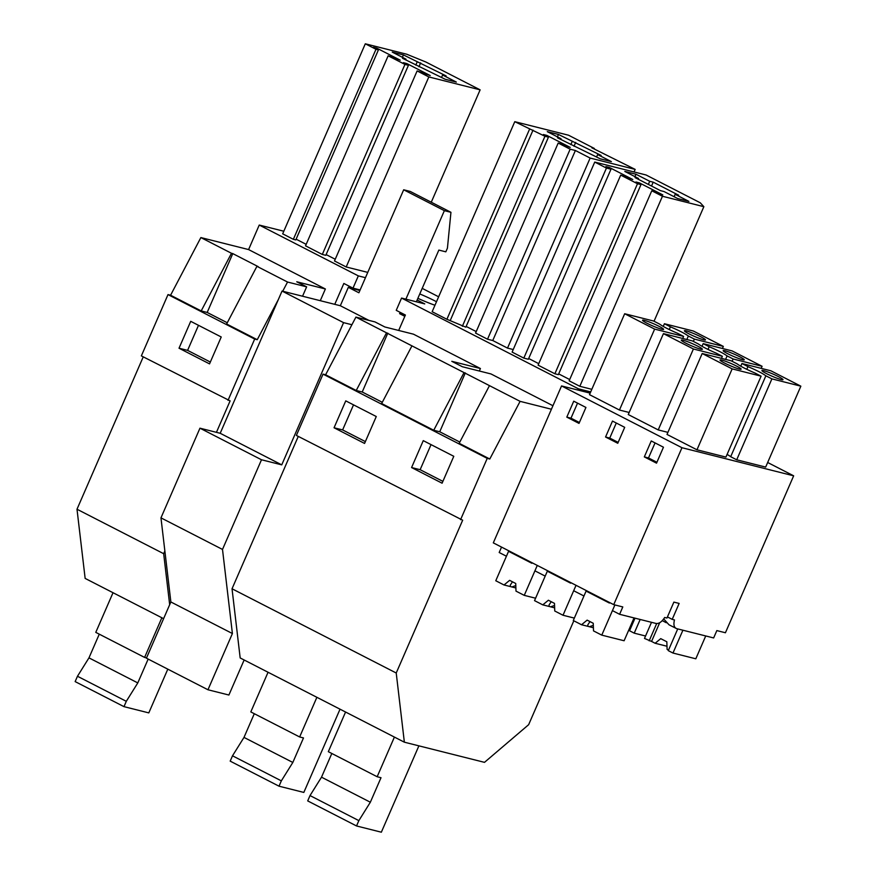 <?xml version="1.0" encoding="UTF-8"?>
<svg xmlns="http://www.w3.org/2000/svg" width="876" height="876" viewBox="0 0 876 876"><rect width="100%" height="100%" fill="white"/><g stroke="black" fill="none" stroke-linecap="round" stroke-linejoin="round"><path stroke-width="1.31" d="M143.248 356.86L77 509.23L163.67 553.698L164.863 550.971M170.579 295.234L201.195 310.936L231.483 253.274L200.867 237.571L170.579 295.234L168.006 294.588L141.354 355.886L230.114 400.88L216.438 432.339M200.867 237.571L248.587 249.572L325.379 288.981L296.767 281.776L306.633 286.846L302.548 296.23M422.199 288.368L438.635 296.8M298.278 436.401L232.03 588.771L240.177 657.953L404.362 742.191L484.494 762.35L528.644 724.693L573.824 620.788M168.006 294.588L254.675 339.056L257.248 339.702L226.621 323.989L256.92 266.326L258.212 266.654L232.775 253.602L207.185 312.447L227.267 322.751M375.979 49.275L365.303 43.8L406.694 54.213L425.911 62.032L480.125 89.845L428.824 76.935L417.118 70.934L430.236 75.566L406.836 63.565L403.343 62.678L408.435 65.295L404.942 64.419L388.156 55.801L400.222 60.17L376.822 48.169L373.34 47.282L378.421 49.899L375.979 49.275L293.35 239.312L295.792 239.925L378.421 49.899M405.993 59.163L402.511 58.287L445.161 79.256L456.33 82.07L442.599 75.018L446.092 75.894L403.431 54.925L392.262 52.111L405.993 59.163L405.676 59.907M403.431 54.925L402.402 57.312M417.173 61.966L415.804 65.109M420.655 62.853L418.969 66.729M442.599 75.018L441.559 77.406M179.022 348.221L209.539 363.879L221.234 336.986L190.716 321.328L179.022 348.221L187.595 350.378L198.491 325.314M187.595 350.378L210.339 362.051M376.505 48.914L376.822 48.169M306.173 244.338L296.121 239.181M293.35 239.312L282.674 233.837L365.303 43.8M431.266 202.225L480.125 89.845M367.756 272.392L346.195 266.972L428.824 76.935M346.195 266.972L334.49 260.971L417.118 70.934M406.508 64.309L406.836 63.565M335.234 259.252L326.124 254.577M404.942 64.419L322.313 254.445L325.806 255.321L408.435 65.295M322.313 254.445L305.527 245.838L388.156 55.801M201.195 310.936L207.185 312.447M231.483 253.274L232.775 253.602M325.379 288.981L320.287 300.687M248.587 249.572L259.241 225.055L283.802 231.231M163.604 618.664L85.147 578.412L77 509.23M417.14 299.997L424.761 303.906L401.558 298.07L578.467 388.834L590.687 391.911M259.241 225.055L358.328 275.885L365.456 277.681M419.779 293.942A23.521 2.42 -156.5 0 1 434.704 300.796A23.521 2.42 -156.5 0 1 436.489 301.738M434.967 305.231A23.521 2.42 -156.5 0 1 417.874 298.322M528.677 358.503L538.74 363.66M594.749 162.071L512.121 352.097L523.815 358.109L528.359 359.248L610.988 169.21L606.444 168.072L594.749 162.071L646.061 174.981L700.274 202.794L703.855 206.681L662.453 196.257L651.777 190.782L662.793 194.888L639.392 182.876L635.91 182L640.991 184.606L637.498 183.73L620.712 175.123L632.79 179.492L609.389 167.48L605.896 166.604L610.988 169.21M651.777 190.782L569.148 380.819L579.824 386.294L591.815 389.316M558.691 373.899L569.696 379.549M640.991 184.606L558.362 374.643L554.869 373.767L637.498 183.73M620.712 175.123L538.094 365.15L554.869 373.767M548.464 137.138L465.835 327.175L446.902 319.28L432.153 311.714L514.781 121.676L568.535 135.211L594.3 148.427L591.858 147.814L635.166 169.396L590.139 158.063L575.39 150.497L570.156 149.183L558.198 143.051L570.265 147.409L546.865 135.408L543.383 134.532L548.464 137.138L544.971 136.262L514.781 121.676M513.237 349.535L507.511 348.1L492.761 340.523L487.527 339.209L475.569 333.077L558.198 143.051M476.226 331.588L466.163 326.43M404.362 742.191L396.226 673.009L462.67 520.202L296.384 435.427L323.036 374.129L325.609 374.775L355.908 317.112L374.994 321.919L384.86 326.978L413.483 334.183L480.42 368.522L451.797 361.317L462.375 366.748L490.998 373.953L552.942 405.73M355.908 317.112L520.092 401.35L551.42 409.234L561.549 385.944L577.941 390.061L578.467 388.834M401.558 298.07L396.237 310.334L405.391 315.031L398.679 330.449M334.763 304.333L343.841 283.452L352.995 288.149L358.328 275.885M480.42 368.522L479.336 371.019M256.92 266.326L287.547 282.039L306.633 286.846M257.248 339.702L278.36 299.526M282.707 291.237L287.547 282.039M228.023 400.354L254.675 339.056M169.67 604.692L163.67 553.698M411.95 345.867L381.651 403.529L433.74 430.258L464.039 372.596M323.036 374.129L487.231 458.367L489.793 459.013L520.092 401.35M489.476 385.637L459.177 443.3L489.793 459.013M459.823 442.073L439.741 431.769L433.74 430.258M382.308 402.303L362.226 391.999L356.225 390.488L386.524 332.825M325.609 374.775L356.225 390.488M460.568 519.676L487.231 458.367M411.578 467.543L423.272 440.639L453.79 456.297L442.095 483.202L411.578 467.543L420.141 469.7L431.036 444.625M334.052 427.773L364.569 443.431L376.275 416.527L345.757 400.869L334.052 427.773L342.625 429.919L353.521 404.854M232.03 588.771L396.226 673.009M648.36 184.42L649.718 181.288L635.987 174.236L624.818 171.433L638.549 178.474L638.221 179.219M635.987 174.236L634.947 176.624M649.718 181.288L653.211 182.164L651.525 186.041M653.211 182.164L678.637 195.217L675.155 194.33L674.115 196.717M638.549 178.474L635.056 177.598L660.493 190.65L663.986 191.526L677.717 198.567L688.886 201.381L675.155 194.33M420.141 469.7L442.884 481.362M465.331 372.913L439.741 431.769M609.061 168.225L609.389 167.48M523.815 358.109L606.444 168.072M654.043 321.24L703.855 206.681M579.824 386.294L662.453 196.257M639.075 183.631L639.392 182.876M577.941 390.061L590.15 393.138M501.543 547.095L499.189 552.504L506.438 556.227L508.792 550.807M609.597 602.535L609.378 603.038L586.088 591.092L573.287 620.515L581.533 624.752L587.139 620.131L593.238 623.263L593.512 630.895L601.768 635.133L614.897 604.944L612.433 610.616L619.606 614.295L622.803 606.937L613.726 604.648L493.308 542.868L551.42 409.234M387.805 333.143L362.226 391.999M561.034 138.704L557.541 137.828L600.202 158.797L611.371 161.611L597.629 154.559L601.122 155.435L558.472 134.466L547.303 131.663L561.034 138.704L560.706 139.448M558.472 134.466L557.432 136.853M572.203 141.518L570.834 144.649M575.696 142.394L574.01 146.27M597.629 154.559L596.6 156.946M342.625 429.919L365.369 441.592M546.547 136.152L546.865 135.408M462.353 326.288L544.971 136.262M450.395 320.156L533.024 130.13M446.902 319.28L529.531 129.254M634.049 171.959L635.166 169.396M507.511 348.1L590.139 158.063M492.761 340.523L575.39 150.497M487.527 339.209L570.156 149.183M360.135 289.945L352.995 288.149M619.606 614.295L656.08 623.471C658.96 623.865 661.829 621.861 664.687 617.471L666.943 618.04L673.874 602.108L679.141 603.433L672.21 619.365L674.465 619.934C673.315 624.752 674.049 627.654 676.677 628.65L713.644 637.947L716.842 630.589L725.427 632.757L793.656 475.821L681.966 447.724L613.726 604.648M663.723 618.916L669.001 624.796L676.677 628.65M767.661 462.484L793.656 475.821M570.834 582.649L570.615 583.153L547.325 571.207L534.535 600.629L542.781 604.867L548.376 600.235L554.486 603.367L554.76 611.01L563.016 615.248L576.036 585.31L573.67 590.731L583.953 595.998L586.307 590.577M800.85 386.174L765.668 467.083L736.705 459.801L771.898 378.881L800.85 386.174L770.891 370.8L741.928 363.518L747.951 366.606C756.7 370.362 762.678 373.428 765.876 375.793L771.898 378.881M732.15 368.884L696.967 449.804L725.93 457.086L761.113 376.176L732.15 368.884L702.191 353.51L667.008 434.43L696.967 449.804M731.646 363.748A11.498 1.183 23.5 0 0 720.039 359.992A11.498 1.183 23.5 0 0 729.511 365.391A11.498 1.183 23.5 0 0 741.118 369.157A11.498 1.183 23.5 0 0 731.646 363.748M763.051 371.654A11.498 1.183 23.5 0 0 774.691 377.326A11.498 1.183 23.5 0 0 783.002 379.691A11.498 1.183 23.5 0 0 781.874 378.574A11.498 1.183 23.5 0 0 770.245 372.902A11.498 1.183 23.5 0 0 761.923 370.526A11.498 1.183 23.5 0 0 763.051 371.654M655.051 442.906L648.503 457.951L656.912 462.265M761.113 376.176L755.09 373.077C746.341 369.322 740.362 366.256 737.176 363.89L731.153 360.803L702.191 353.51M765.876 375.793L730.683 456.714A19.381 1.993 23.5 0 0 727.091 454.403M746.768 369.322L747.951 366.606M730.683 456.714L736.705 459.801M741.928 363.518L740.767 366.201M644.32 456.9L656.529 463.163L663.46 447.22L651.251 440.956L644.32 456.9L648.503 457.951M561.549 385.944L681.966 447.724M629.154 412.476L619.452 410.034L589.493 394.66L624.676 313.739L653.627 321.032L659.65 324.12C662.847 326.485 668.815 329.551 677.575 333.307L683.598 336.406L682.689 338.475M721.452 358.361L722.35 356.291L716.327 353.192C707.578 349.436 701.61 346.37 698.413 344.005L692.39 340.917L663.439 333.625L628.256 414.545L658.215 429.919L667.917 432.361M667.435 616.912L672.21 619.365M573.736 401.186L566.805 417.129L579.014 423.393L585.934 407.45L573.736 401.186M624.697 427.335L612.488 421.071L605.557 437.014L617.766 443.278L624.697 427.335M532.082 562.764L531.852 563.268L508.562 551.322L495.772 580.744L504.018 584.982L509.624 580.35L515.723 583.482L515.997 591.125L524.253 595.362L537.273 565.425L534.918 570.834L545.19 576.112L547.544 570.692M722.35 356.291L693.398 348.998L658.215 429.919M725.591 359.401L727.113 355.908C723.915 353.543 717.948 350.477 709.199 346.721L703.176 343.633L732.128 350.915L762.087 366.288L733.135 358.996L732.128 361.306M762.087 366.288L761.189 368.358M616.288 423.02L609.751 438.066L618.16 442.38M724.299 351.769A11.498 1.183 23.5 0 0 735.928 357.441A11.498 1.183 23.5 0 0 744.25 359.806A11.498 1.183 23.5 0 0 743.111 358.689A11.498 1.183 23.5 0 0 731.482 353.017A11.498 1.183 23.5 0 0 723.16 350.641A11.498 1.183 23.5 0 0 724.299 351.769M692.883 343.863A11.498 1.183 23.5 0 0 681.276 340.107A11.498 1.183 23.5 0 0 690.748 345.505A11.498 1.183 23.5 0 0 702.366 349.272A11.498 1.183 23.5 0 0 692.883 343.863M605.557 437.014L609.751 438.066M727.113 355.908L733.135 358.996M693.398 348.998L663.439 333.625M703.176 343.633L702.005 346.316M708.016 349.436L709.199 346.721M683.598 336.406L654.635 329.113L619.452 410.034M686.839 339.516L688.35 336.023C685.163 333.657 679.185 330.591 670.436 326.836L664.413 323.737L693.365 331.029L723.335 346.403L722.426 348.473M723.335 346.403L694.372 339.111L693.376 341.421M577.536 403.135L570.988 418.18L579.397 422.495M685.536 331.884A11.498 1.183 23.5 0 0 697.176 337.556A11.498 1.183 23.5 0 0 705.487 339.921A11.498 1.183 23.5 0 0 704.359 338.804A11.498 1.183 23.5 0 0 692.719 333.132A11.498 1.183 23.5 0 0 684.408 330.756A11.498 1.183 23.5 0 0 685.536 331.884M654.131 323.978A11.498 1.183 23.5 0 0 642.524 320.222A11.498 1.183 23.5 0 0 651.996 325.62A11.498 1.183 23.5 0 0 663.603 329.387A11.498 1.183 23.5 0 0 654.131 323.978M566.805 417.129L570.988 418.18M688.35 336.023L694.372 339.111M654.635 329.113L624.676 313.739M664.413 323.737L663.242 326.43M669.253 329.551L670.436 326.836M416.363 301.793L438.854 250.076L445.829 251.828L447.428 248.149L450.943 212.31L444.373 210.656L405.895 299.165M244.141 659.989L228.899 695.029L207.962 689.762L146.412 658.183L170.864 601.965L160.965 517.858L199.958 428.189L220.194 433.281L282.039 291.062L340.326 305.735L348.32 287.339L359.872 290.525M351.9 324.733L343.578 322.642L281.743 464.86L261.497 459.769L222.504 549.438L232.403 633.534L207.962 689.762M400.157 312.349L399.598 313.641L405.358 315.097M399.598 313.641L404.821 316.335M348.32 287.339L358.897 292.77L403.683 189.785L410.253 191.439L450.943 212.31M340.326 305.735L368.862 320.375M403.683 189.785L444.373 210.656M282.039 291.062L343.578 322.642M220.194 433.281L281.743 464.86M199.958 428.189L261.497 459.769M160.965 517.858L222.504 549.438M170.864 601.965L232.403 633.534M113.026 592.713L95.78 632.373L144.606 657.427L161.852 617.766M123.987 706.647L75.15 681.594L77.471 676.261L126.297 701.315L123.987 706.647L148.8 712.889L167.809 669.154M146.533 657.909L144.606 657.427M126.297 701.315L137.795 682.919L148.164 659.08M77.471 676.261L88.969 657.865L99.273 634.169M88.969 657.865L137.795 682.919M268.056 672.253L250.81 711.914L299.647 736.968L316.882 697.307M279.017 786.188L230.191 761.135L232.501 755.802L281.338 780.855L279.017 786.188L303.83 792.43L340.03 709.188M281.338 780.855L292.825 762.459L303.49 737.942L299.647 736.968M232.501 755.802L243.999 737.406L254.303 713.71M243.999 737.406L292.825 762.459M345.571 712.024L328.325 751.685L377.162 776.738L394.408 737.077M356.532 825.958L307.706 800.905L310.016 795.572L358.853 820.626L356.532 825.958L381.345 832.2L418.892 745.848M358.853 820.626L370.351 802.23L381.005 777.713L377.162 776.738M310.016 795.572L321.514 777.176L331.818 753.48M321.514 777.176L370.351 802.23M504.018 584.982L510.938 586.69A8.059 0.832 -156.5 0 1 511.869 586.953L515.8 585.584M510.248 586.548L510.38 584.916L512.493 581.828M508.562 551.322L510.96 551.924M535.586 598.209L524.253 595.362M511.869 586.953L515.887 587.96M542.781 604.867L549.701 606.575A8.059 0.832 -156.5 0 1 550.621 606.838L554.563 605.469M549 606.433L549.143 604.801L551.245 601.713M547.325 571.207L549.723 571.809M574.338 618.095L563.016 615.248M550.621 606.838L554.639 607.845M645.546 636.009L634.224 633.162L640.17 619.463M635.012 618.171L629.537 630.753L634.224 633.162M629.756 630.249L628.88 629.8M581.533 624.752L588.453 626.46A8.059 0.832 -156.5 0 1 589.384 626.723L593.315 625.355M587.763 626.318L587.895 624.697L590.008 621.599M586.088 591.092L588.475 591.694M634.038 617.919L624.106 640.75L601.768 635.133M589.384 626.723L593.402 627.731M705.727 635.965L695.807 658.796L672.976 653.047L682.908 630.216M677.739 628.913L668.289 650.649L672.976 653.047M668.519 650.134L667.107 649.412L666.833 641.769L660.734 638.648L655.128 643.269L651.558 641.429L659.694 622.726M651.558 641.429L644.495 638.429L651.503 622.321M649.171 640.827L656.682 623.559M666.308 622.737L662.267 620.657M655.128 643.269L666.997 646.247"/></g></svg>
